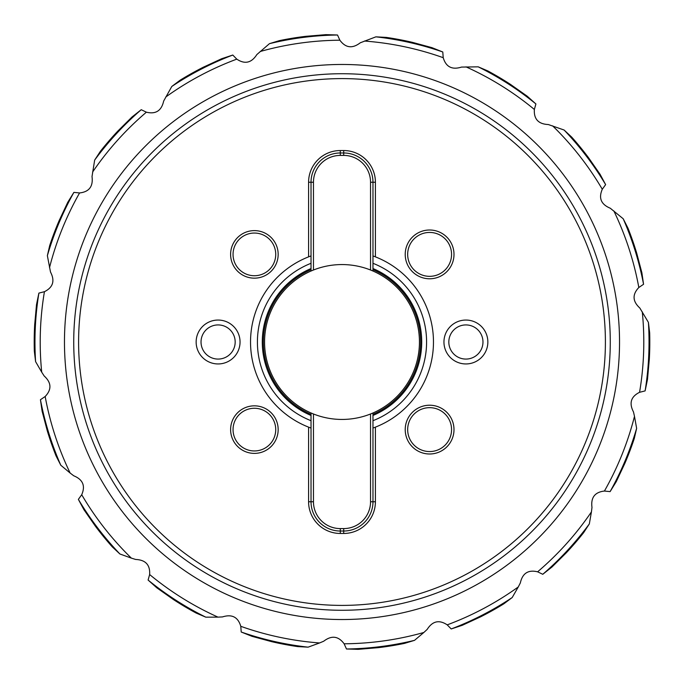 <?xml version="1.0" encoding="UTF-8"?>
<svg xmlns="http://www.w3.org/2000/svg" width="684" height="684" viewBox="0 0 684 684"><rect width="100%" height="100%" fill="white"/><g stroke="black" fill="none" stroke-linecap="round" stroke-linejoin="round"><path stroke-width="1.03" d="M73.889 192.384L67.75 202.319L59.175 220.556A307.8 307.8 0 0 0 49.718 245.496L47.367 255.645A307.031 307.031 0 0 1 73.889 192.384L79.583 192.948C89.168 191.879 93.306 186.416 92.015 176.566L94.666 160.082L100.351 151.352A307.8 307.8 0 0 1 117.785 131.123L118.058 130.832A307.8 307.8 0 0 0 108.021 142.007L102.805 148.283M47.367 255.645L50.505 272.044C55.096 280.859 53.07 287.408 44.434 291.692L38.885 293.103L36.517 304.542L34.696 324.618A307.8 307.8 0 0 0 34.337 351.277L35.594 361.622L41.715 372.164A301.789 301.789 0 0 1 44.434 291.692M642.285 311.836A301.789 301.789 0 0 1 639.566 392.308L645.115 390.897L647.483 379.458L649.304 359.382A307.8 307.8 0 0 0 649.663 332.723L648.406 322.378L639.839 308.039C632.512 301.328 632.178 294.479 638.83 287.502L643.558 284.279L641.874 272.719L636.727 253.26A307.8 307.8 0 0 0 627.929 228.054L623.209 218.769L610.265 208.218C601.082 204.422 598.432 198.103 602.288 189.263L605.631 184.62L600.09 174.334L588.608 157.807A307.8 307.8 0 0 0 571.713 137.133L564.103 130.02L548.329 124.539C538.402 124.103 533.751 119.076 534.358 109.449L535.905 103.951L527.176 96.17L510.734 84.577A307.8 307.8 0 0 0 487.795 70.922L478.21 66.835L461.512 67.083C452.039 70.067 445.942 66.938 443.215 57.687L442.787 51.984L431.937 47.658L412.512 42.382A307.8 307.8 0 0 0 386.289 37.406L375.884 36.842L360.271 42.793C352.397 48.838 345.591 47.974 339.871 40.211L337.52 35.004L325.841 34.653L305.791 36.337A307.8 307.8 0 0 0 279.44 40.63L269.47 43.656L256.833 54.583C251.498 62.962 244.812 64.484 236.784 59.14L232.791 55.045L221.693 58.713L203.43 67.16A307.8 307.8 0 0 0 180.131 80.199L171.804 86.458L163.673 101.044C161.518 110.74 155.755 114.459 146.385 112.185L141.237 109.705L132.063 116.947L117.785 131.123M117.657 131.302L117.768 131.148A307.8 307.8 0 0 0 100.334 151.369M102.096 149.155L101.266 150.198M108.021 142.007L108.021 142.007A307.8 307.8 0 0 1 118.058 130.832M203.251 67.28L203.405 67.169A307.8 307.8 0 0 0 180.114 80.216M203.43 67.16L203.789 66.972A307.8 307.8 0 0 0 190.537 74.043L183.483 78.156M182.525 78.737L181.38 79.43M305.577 36.389L305.757 36.346A307.8 307.8 0 0 0 279.414 40.63M305.791 36.337L306.193 36.286A307.8 307.8 0 0 0 291.316 38.398L280.868 40.33M412.298 42.365L412.905 42.476A307.8 307.8 0 0 0 398.208 39.373L390.162 37.988M389.051 37.817L387.734 37.62M398.208 39.373L398.208 39.373A307.8 307.8 0 0 1 412.905 42.476M510.538 84.474L510.709 84.559A307.8 307.8 0 0 0 487.769 70.905M510.734 84.577L511.076 84.79A307.8 307.8 0 0 0 498.32 76.847L489.077 71.615M588.454 157.653L588.591 157.782A307.8 307.8 0 0 0 571.696 137.108M588.608 157.807L588.847 158.132A307.8 307.8 0 0 0 579.579 146.308L574.312 140.075M573.243 138.852L572.688 138.228M579.579 146.308L579.579 146.308A307.8 307.8 0 0 1 588.847 158.132M636.642 253.063L636.847 253.644A307.8 307.8 0 0 0 632.187 239.366L629.357 231.705M628.776 230.192L628.468 229.414M632.187 239.366L632.187 239.366A307.8 307.8 0 0 1 636.847 253.644M649.287 359.194L649.287 359.818A307.8 307.8 0 0 0 649.791 344.804L649.8 340.983M649.791 339.931L649.697 334.185M639.566 392.308C630.93 396.6 628.904 403.141 633.495 411.956L634.487 416.359A301.789 301.789 0 0 1 604.417 491.052C594.832 492.121 590.694 497.584 591.985 507.434L591.421 511.906A301.789 301.789 0 0 1 537.615 571.815C528.236 569.541 522.482 573.26 520.327 582.956L518.267 586.966A301.789 301.789 0 0 1 447.216 624.86C439.179 619.516 432.502 621.038 427.167 629.417L423.849 632.478A301.789 301.789 0 0 1 344.129 643.789C338.409 636.026 331.603 635.162 323.729 641.207L319.565 642.96A301.789 301.789 0 0 1 240.785 626.313C238.058 617.062 231.962 613.924 222.488 616.917L217.982 617.13A301.789 301.789 0 0 1 149.642 574.551C150.249 564.924 145.598 559.897 135.671 559.461L131.362 558.127A301.789 301.789 0 0 1 81.712 494.737C85.568 485.896 82.918 479.578 73.735 475.782L70.144 473.046A301.789 301.789 0 0 1 45.17 396.498C51.822 389.512 51.488 382.672 44.161 375.961L41.715 372.164M604.417 491.052L610.111 491.616L616.25 481.681L624.825 463.444A307.8 307.8 0 0 0 634.282 438.504L636.633 428.355L634.487 416.359M624.877 463.256L624.654 463.846A307.8 307.8 0 0 0 630.263 449.901L633.82 439.897M537.615 571.815L542.763 574.295L551.937 567.053L566.215 552.877A307.8 307.8 0 0 0 583.649 532.648L589.334 523.918L591.421 511.906M566.343 552.698L566.232 552.852A307.8 307.8 0 0 0 583.666 532.631M566.215 552.877L565.942 553.168A307.8 307.8 0 0 0 575.979 541.993L582.734 533.802M447.216 624.86L451.209 628.955L462.307 625.287L480.57 616.84A307.8 307.8 0 0 0 503.869 603.801L512.196 597.542L518.267 586.966M480.749 616.72L480.596 616.831A307.8 307.8 0 0 0 503.886 603.784M480.57 616.84L480.211 617.028A307.8 307.8 0 0 0 493.463 609.957L500.517 605.844M501.911 605.007L502.62 604.571M344.129 643.789L346.48 648.996L358.159 649.347L378.209 647.663A307.8 307.8 0 0 0 404.56 643.37L414.53 640.344L423.849 632.478M378.423 647.611L378.243 647.654A307.8 307.8 0 0 0 404.586 643.37M378.209 647.663L377.807 647.714A307.8 307.8 0 0 0 392.684 645.602L400.713 644.148M402.312 643.832L403.132 643.67M240.785 626.313L241.213 632.016L252.063 636.342L271.514 641.618A307.8 307.8 0 0 0 297.711 646.594L308.116 647.158L319.565 642.96M271.702 641.635L271.095 641.524A307.8 307.8 0 0 0 285.792 644.627L293.838 646.012M295.445 646.26L296.266 646.38M285.792 644.627L285.792 644.627A307.8 307.8 0 0 1 271.095 641.524M149.642 574.551L148.095 580.049L156.824 587.83L173.266 599.423A307.8 307.8 0 0 0 196.205 613.078L205.79 617.165L217.982 617.13M173.462 599.526L173.291 599.441A307.8 307.8 0 0 0 196.231 613.095M173.266 599.423L172.924 599.21A307.8 307.8 0 0 0 185.68 607.153L192.76 611.197M194.188 611.983L194.923 612.385M185.68 607.153L185.68 607.153A307.8 307.8 0 0 1 172.924 599.21M81.712 494.737L78.369 499.38L83.91 509.666L95.392 526.193A307.8 307.8 0 0 0 112.287 546.867L119.897 553.98L131.362 558.127M95.546 526.347L95.409 526.218A307.8 307.8 0 0 0 112.304 546.892M95.392 526.193L95.153 525.868A307.8 307.8 0 0 0 104.421 537.692L111.312 545.772M45.17 396.498L40.441 399.721L42.126 411.281L47.281 430.766A307.8 307.8 0 0 0 56.071 455.946L60.79 465.231L70.144 473.046M47.358 430.937L47.153 430.356A307.8 307.8 0 0 0 51.813 444.634L54.643 452.295M55.224 453.808L55.532 454.586M51.813 444.634L51.813 444.634A307.8 307.8 0 0 1 47.153 430.356M34.713 324.806L34.696 324.618A307.8 307.8 0 0 0 34.345 351.311M35.081 323.635L34.696 324.584M34.739 323.823L34.713 324.182A307.8 307.8 0 0 0 34.209 339.196L34.2 342.034M34.277 348.985L34.303 349.815M59.123 220.744L59.867 219.769M49.718 245.496L49.71 245.522A307.8 307.8 0 0 1 59.175 220.556L59.132 220.65M34.209 339.196L34.209 339.196A307.8 307.8 0 0 1 34.713 324.182M53.737 234.099L50.975 241.777M50.71 242.538L50.18 244.102M59.482 219.829L59.346 220.154A307.8 307.8 0 0 0 59.183 220.53A307.8 307.8 0 0 1 59.346 220.154M610.273 342A268.273 268.273 0 0 0 342 73.727A268.273 268.273 0 0 0 73.727 342A268.273 268.273 0 0 0 342 610.273A268.273 268.273 0 0 0 610.273 342A268.273 268.273 0 0 0 342 73.727A268.273 268.273 0 0 0 73.727 342A268.273 268.273 0 0 0 342 610.273A268.273 268.273 0 0 0 610.273 342M240.05 342A21.948 21.948 0 0 0 218.102 320.052A21.948 21.948 0 0 0 196.146 342A21.948 21.948 0 0 0 218.102 363.948A21.948 21.948 0 0 0 240.05 342M254.388 230.611A23.778 23.778 0 0 0 230.611 254.388A23.778 23.778 0 0 0 254.388 278.166A23.778 23.778 0 0 0 278.166 254.388A23.778 23.778 0 0 0 254.388 230.611M254.388 405.834A23.778 23.778 0 0 0 230.611 429.612A23.778 23.778 0 0 0 254.388 453.389A23.778 23.778 0 0 0 278.166 429.612A23.778 23.778 0 0 0 254.388 405.834M465.898 363.948A21.948 21.948 0 0 0 487.854 342A21.948 21.948 0 0 0 465.898 320.052A21.948 21.948 0 0 0 443.95 342A21.948 21.948 0 0 0 465.898 363.948M429.612 453.996A24.393 24.393 0 0 0 453.996 429.612A24.393 24.393 0 0 0 429.612 405.219A24.393 24.393 0 0 0 405.219 429.612A24.393 24.393 0 0 0 429.612 453.996M429.612 278.781A24.393 24.393 0 0 0 453.996 254.388A24.393 24.393 0 0 0 429.612 230.004A24.393 24.393 0 0 0 405.219 254.388A24.393 24.393 0 0 0 429.612 278.781M375.413 182.243L375.413 256.859A91.459 91.459 0 0 1 375.413 427.141L374.191 427.611A91.459 91.459 0 0 1 372.977 428.056L372.977 420.703A84.577 84.577 0 0 0 372.977 263.297L372.977 182.243L375.413 182.243A31.703 31.703 0 0 0 343.71 150.54L343.71 152.977L340.29 152.977A29.267 29.267 0 0 0 311.023 182.243L311.023 263.297A84.577 84.577 0 0 0 311.023 420.703L311.023 501.757L311.023 428.056L309.809 427.611A91.459 91.459 0 0 1 308.587 427.141L309.809 427.611A91.459 91.459 0 0 0 311.023 428.056M343.71 533.46L340.29 533.46L340.29 531.023L343.71 531.023L343.71 533.46A31.703 31.703 0 0 0 375.413 501.757L375.413 427.141A91.459 91.459 0 0 1 374.191 427.611L372.977 428.056L372.977 501.757L372.977 428.056M372.977 255.944A91.459 91.459 0 0 1 374.191 256.389L372.977 255.944L372.977 182.243A29.267 29.267 0 0 0 343.71 152.977L340.29 152.977L340.29 150.54A31.703 31.703 0 0 0 308.587 182.243L308.587 256.859A91.459 91.459 0 0 1 309.809 256.389L308.587 256.859A91.459 91.459 0 0 0 308.587 427.141L308.587 501.757A31.703 31.703 0 0 0 340.29 533.46M340.29 150.54L343.71 150.54M218.102 359.074A17.074 17.074 0 0 1 201.028 342A17.074 17.074 0 0 1 218.102 324.926A17.074 17.074 0 0 1 235.176 342A17.074 17.074 0 0 1 218.102 359.074M254.388 233.047A21.341 21.341 0 0 1 275.729 254.388A21.341 21.341 0 0 1 254.388 275.729A21.341 21.341 0 0 1 233.047 254.388A21.341 21.341 0 0 1 254.388 233.047M254.388 408.271A21.341 21.341 0 0 1 275.729 429.612A21.341 21.341 0 0 1 254.388 450.953A21.341 21.341 0 0 1 233.047 429.612A21.341 21.341 0 0 1 254.388 408.271M482.972 342A17.074 17.074 0 0 1 465.898 359.074A17.074 17.074 0 0 1 448.824 342A17.074 17.074 0 0 1 465.898 324.926A17.074 17.074 0 0 1 482.972 342M429.612 451.56A21.948 21.948 0 0 1 407.664 429.612A21.948 21.948 0 0 1 429.612 407.664A21.948 21.948 0 0 1 451.56 429.612A21.948 21.948 0 0 1 429.612 451.56M429.612 276.336A21.948 21.948 0 0 1 407.664 254.388A21.948 21.948 0 0 1 429.612 232.44A21.948 21.948 0 0 1 451.56 254.388A21.948 21.948 0 0 1 429.612 276.336M343.71 152.977L343.71 155.413A26.83 26.83 0 0 1 370.54 182.243L370.54 270.009L372.977 271.026A77.437 77.437 0 0 0 264.563 342A77.437 77.437 0 0 0 372.977 412.974A77.437 77.437 0 0 0 372.977 271.026L372.977 269.701A78.66 78.66 0 0 1 372.977 414.299L372.977 412.974L370.54 413.991L370.54 501.757A26.83 26.83 0 0 1 343.71 528.587L340.29 528.587A26.83 26.83 0 0 1 313.46 501.757L313.46 413.991L311.023 412.974L311.023 420.703M372.977 420.703L372.977 414.299A78.66 78.66 0 0 0 372.977 269.701L372.977 263.297M372.977 269.701L372.977 268.547A79.72 79.72 0 0 1 372.977 415.453L372.977 414.299M311.023 263.297L311.023 271.026L313.46 270.009L313.46 182.243A26.83 26.83 0 0 1 340.29 155.413L340.29 152.977M343.71 155.413L340.29 155.413M313.46 182.243L311.023 182.243L311.023 255.944L309.809 256.389A91.459 91.459 0 0 1 311.023 255.944M311.023 414.299L311.023 415.453A79.72 79.72 0 0 1 311.023 268.547L311.023 269.701A78.66 78.66 0 0 0 311.023 414.299A78.66 78.66 0 0 1 311.023 269.701M374.191 256.389L375.413 256.859A91.459 91.459 0 0 0 374.191 256.389M308.587 501.757L311.023 501.757A29.267 29.267 0 0 0 340.29 531.023L343.71 531.023A29.267 29.267 0 0 0 372.977 501.757L370.54 501.757M649.287 359.818A307.8 307.8 0 0 0 649.791 344.804L649.783 344.89M79.583 192.948A301.789 301.789 0 0 0 49.513 267.641M619.533 342A277.533 277.533 0 0 0 342 64.467A277.533 277.533 0 0 0 64.467 342A277.533 277.533 0 0 0 342 619.533A277.533 277.533 0 0 0 619.533 342M638.83 287.502A301.789 301.789 0 0 0 613.856 210.954M602.288 189.263A301.789 301.789 0 0 0 552.638 125.873M534.358 109.449A301.789 301.789 0 0 0 466.018 66.87M443.215 57.687A301.789 301.789 0 0 0 364.435 41.04M339.871 40.211A301.789 301.789 0 0 0 260.151 51.522M236.784 59.14A301.789 301.789 0 0 0 165.733 97.034M146.385 112.185A301.789 301.789 0 0 0 92.579 172.094M94.666 160.082A307.031 307.031 0 0 1 141.237 109.705M171.804 86.458A307.031 307.031 0 0 1 232.791 55.045M203.789 66.972A307.8 307.8 0 0 0 190.537 74.043M269.47 43.656A307.031 307.031 0 0 1 337.52 35.004M306.193 36.286A307.8 307.8 0 0 0 291.316 38.398M375.884 36.842A307.031 307.031 0 0 1 442.787 51.984M412.486 42.382A307.8 307.8 0 0 0 386.255 37.398M478.21 66.835A307.031 307.031 0 0 1 535.905 103.951M511.076 84.79A307.8 307.8 0 0 0 498.32 76.847M564.103 130.02A307.031 307.031 0 0 1 605.631 184.62M623.209 218.769A307.031 307.031 0 0 1 643.558 284.279M636.719 253.234A307.8 307.8 0 0 0 627.921 228.028M648.406 322.378A307.031 307.031 0 0 1 645.115 390.897M649.304 359.382A307.8 307.8 0 0 0 649.655 332.689M636.633 428.355A307.031 307.031 0 0 1 610.111 491.616M624.825 463.444A307.8 307.8 0 0 0 634.29 438.478M624.654 463.846A307.8 307.8 0 0 0 630.263 449.901M589.334 523.918A307.031 307.031 0 0 1 542.763 574.295M565.942 553.168A307.8 307.8 0 0 0 575.979 541.993M512.196 597.542A307.031 307.031 0 0 1 451.209 628.955M480.211 617.028A307.8 307.8 0 0 0 493.463 609.957M414.53 640.344A307.031 307.031 0 0 1 346.48 648.996M377.807 647.714A307.8 307.8 0 0 0 392.684 645.602M308.116 647.158A307.031 307.031 0 0 1 241.213 632.016M271.514 641.618A307.8 307.8 0 0 0 297.745 646.602M205.79 617.165A307.031 307.031 0 0 1 148.095 580.049M119.897 553.98A307.031 307.031 0 0 1 78.369 499.38M95.153 525.868A307.8 307.8 0 0 0 104.421 537.692M60.79 465.231A307.031 307.031 0 0 1 40.441 399.721M47.281 430.766A307.8 307.8 0 0 0 56.079 455.971M35.594 361.622A307.031 307.031 0 0 1 38.885 293.103M78.6 342A263.4 263.4 0 0 1 342 78.6A263.4 263.4 0 0 1 605.4 342A263.4 263.4 0 0 1 342 605.4A263.4 263.4 0 0 1 78.6 342M311.023 182.243L308.587 182.243M372.977 501.757L375.413 501.757M311.023 501.757L313.46 501.757M340.29 531.023L340.29 528.587M343.71 531.023L343.71 528.587M372.977 182.243L370.54 182.243"/></g></svg>
